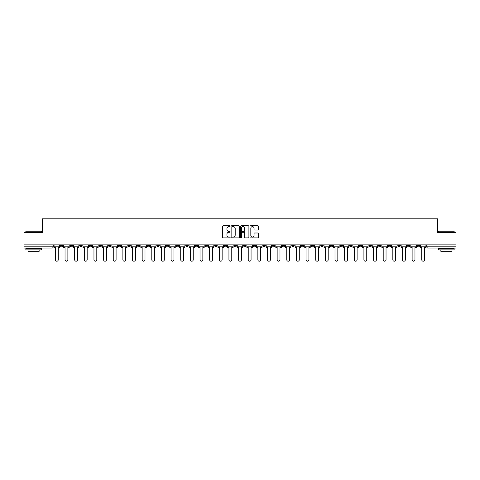 <?xml version="1.0" encoding="UTF-8"?>
<svg xmlns="http://www.w3.org/2000/svg" width="480" height="480" viewBox="0 0 480 480"><rect width="100%" height="100%" fill="white"/><g stroke="black" fill="none" stroke-linecap="round" stroke-linejoin="round"><path stroke-width="0.72" d="M230.112 226.2A0.426 0.426 0 0 0 229.686 225.774L223.242 225.774A0.606 0.606 0 0 0 222.636 226.38L222.636 237.3A0.606 0.606 0 0 0 223.242 237.906L229.686 237.906A0.426 0.426 0 0 0 230.112 237.486A0.426 0.426 0 0 0 229.686 237.06L228.852 237.06A1.944 1.944 0 0 1 226.914 235.116L226.914 234.21A1.944 1.944 0 0 1 228.852 232.266L229.686 232.266A0.426 0.426 0 0 0 230.112 231.84A0.426 0.426 0 0 0 229.686 231.42L228.852 231.42A1.944 1.944 0 0 1 226.914 229.476L226.914 228.564A1.944 1.944 0 0 1 228.852 226.626L229.686 226.626A0.426 0.426 0 0 0 230.112 226.2M378.564 244.884L378.564 245.562L381.036 245.562A1.236 1.236 0 0 1 379.8 246.798A1.236 1.236 0 0 1 378.564 245.562L378.564 244.884M320.712 244.884L320.712 245.562L323.184 245.562A1.236 1.236 0 0 1 321.948 246.798A1.236 1.236 0 0 1 320.712 245.562L320.712 244.884M311.07 244.884L311.07 245.562L313.548 245.562A1.236 1.236 0 0 1 312.312 246.798A1.236 1.236 0 0 1 311.07 245.562L311.07 244.884M253.224 244.884L253.224 245.562L255.696 245.562A1.236 1.236 0 0 1 254.46 246.798A1.236 1.236 0 0 1 253.224 245.562L253.224 244.884M243.582 244.884L243.582 245.562L246.054 245.562A1.236 1.236 0 0 1 244.818 246.798A1.236 1.236 0 0 1 243.582 245.562L243.582 244.884M233.946 244.884L233.946 245.562L236.418 245.562A1.236 1.236 0 0 1 235.182 246.798A1.236 1.236 0 0 1 233.946 245.562L233.946 244.884M214.662 244.884L214.662 245.562L217.134 245.562A1.236 1.236 0 0 1 215.898 246.798A1.236 1.236 0 0 1 214.662 245.562L214.662 244.884M195.378 245.562L195.378 244.884L195.378 245.562A1.236 1.236 0 0 0 196.614 246.798A1.236 1.236 0 0 1 195.378 245.562L197.85 245.562A1.236 1.236 0 0 1 196.614 246.798A1.236 1.236 0 0 0 197.85 245.562L197.85 244.884L197.85 245.562M185.736 245.562L185.736 244.884L185.736 245.562A1.236 1.236 0 0 0 186.972 246.798A1.236 1.236 0 0 1 185.736 245.562L188.208 245.562A1.236 1.236 0 0 1 186.972 246.798M176.094 245.562L176.094 244.884L176.094 245.562A1.236 1.236 0 0 0 177.33 246.798A1.236 1.236 0 0 1 176.094 245.562L178.566 245.562A1.236 1.236 0 0 1 177.33 246.798A1.236 1.236 0 0 0 178.566 245.562L178.566 244.884L178.566 245.562M166.452 244.884L166.452 245.562L168.93 245.562A1.236 1.236 0 0 1 167.688 246.798A1.236 1.236 0 0 1 166.452 245.562L166.452 244.884M156.816 244.884L156.816 245.562L159.288 245.562A1.236 1.236 0 0 1 158.052 246.798A1.236 1.236 0 0 1 156.816 245.562L156.816 244.884M147.174 244.884L147.174 245.562L149.646 245.562A1.236 1.236 0 0 1 148.41 246.798A1.236 1.236 0 0 1 147.174 245.562L147.174 244.884M137.532 245.562L137.532 244.884L137.532 245.562A1.236 1.236 0 0 0 138.768 246.798A1.236 1.236 0 0 1 137.532 245.562L140.004 245.562A1.236 1.236 0 0 1 138.768 246.798M118.248 245.562L118.248 244.884L118.248 245.562A1.236 1.236 0 0 0 119.484 246.798A1.236 1.236 0 0 1 118.248 245.562L120.72 245.562A1.236 1.236 0 0 1 119.484 246.798A1.236 1.236 0 0 0 120.72 245.562L120.72 244.884L120.72 245.562M108.606 245.562L108.606 244.884L108.606 245.562A1.236 1.236 0 0 0 109.842 246.798A1.236 1.236 0 0 1 108.606 245.562L111.078 245.562A1.236 1.236 0 0 1 109.842 246.798A1.236 1.236 0 0 0 111.078 245.562L111.078 244.884L111.078 245.562M98.964 245.562L98.964 244.884L98.964 245.562A1.236 1.236 0 0 0 100.2 246.798A1.236 1.236 0 0 1 98.964 245.562L101.436 245.562A1.236 1.236 0 0 1 100.2 246.798A1.236 1.236 0 0 0 101.436 245.562L101.436 244.884L101.436 245.562M89.328 245.562L89.328 244.884L89.328 245.562A1.236 1.236 0 0 0 90.564 246.798A1.236 1.236 0 0 1 89.328 245.562L91.8 245.562A1.236 1.236 0 0 1 90.564 246.798M79.686 245.562L79.686 244.884L79.686 245.562A1.236 1.236 0 0 0 80.922 246.798A1.236 1.236 0 0 1 79.686 245.562L82.158 245.562A1.236 1.236 0 0 1 80.922 246.798A1.236 1.236 0 0 0 82.158 245.562L82.158 244.884L82.158 245.562M70.044 245.562L70.044 244.884L70.044 245.562A1.236 1.236 0 0 0 71.28 246.798A1.236 1.236 0 0 1 70.044 245.562L72.516 245.562A1.236 1.236 0 0 1 71.28 246.798A1.236 1.236 0 0 0 72.516 245.562L72.516 244.884L72.516 245.562M257.73 230.052A0.606 0.606 0 0 0 258.336 229.446L258.336 226.38A0.606 0.606 0 0 0 257.73 225.774L250.572 225.774A0.606 0.606 0 0 0 249.966 226.38L249.966 237.3A0.606 0.606 0 0 0 250.572 237.906L257.73 237.906A0.606 0.606 0 0 0 258.336 237.3L258.336 233.604A0.606 0.606 0 0 0 257.73 232.992L254.664 232.992A0.606 0.606 0 0 0 254.058 233.604L254.058 235.434A1.62 1.62 0 0 1 252.438 237.06A1.62 1.62 0 0 1 250.812 235.434L250.812 228.246A1.62 1.62 0 0 1 252.438 226.626A1.62 1.62 0 0 1 254.058 228.246L254.058 229.446A0.606 0.606 0 0 0 254.664 230.052L257.73 230.052M24 244.884L24 232.584L42.42 232.584L42.42 218.802L437.58 218.802L437.58 232.584L456 232.584L456 244.884L24 244.884L24 246.798L53.232 246.798L53.232 244.884M239.472 226.38A0.606 0.606 0 0 0 238.86 225.774L231.702 225.774A0.606 0.606 0 0 0 231.096 226.38L231.096 237.3A0.606 0.606 0 0 0 231.702 237.906L238.86 237.906A0.606 0.606 0 0 0 239.472 237.3L239.472 226.38M241.14 225.774L248.298 225.774A0.606 0.606 0 0 1 248.904 226.38L248.904 237.3A0.606 0.606 0 0 1 248.298 237.906L245.232 237.906A0.606 0.606 0 0 1 244.626 237.3L244.626 232.872A0.606 0.606 0 0 0 244.02 232.266L241.986 232.266A0.606 0.606 0 0 0 241.38 232.872L241.38 237.486A0.426 0.426 0 0 1 240.954 237.906A0.426 0.426 0 0 1 240.528 237.486L240.528 226.38A0.606 0.606 0 0 1 241.14 225.774M426.768 244.884L426.768 246.798L456 246.798L456 248.034L428.004 248.034A1.236 1.236 0 0 1 426.768 246.798M456 244.884L456 246.798M53.232 246.798A1.236 1.236 0 0 1 51.996 248.034L24 248.034L24 246.798M419.598 244.884L419.598 245.562A1.236 1.236 0 0 1 418.362 246.798A1.236 1.236 0 0 1 417.126 245.562A1.236 1.236 0 0 0 418.362 246.798M417.126 244.884L417.126 245.562L419.598 245.562M409.956 244.884L409.956 245.562A1.236 1.236 0 0 1 408.72 246.798A1.236 1.236 0 0 1 407.484 245.562L409.956 245.562A1.236 1.236 0 0 1 408.72 246.798M407.484 244.884L407.484 245.562M400.314 244.884L400.314 245.562A1.236 1.236 0 0 1 399.078 246.798A1.236 1.236 0 0 1 397.842 245.562A1.236 1.236 0 0 0 399.078 246.798M397.842 244.884L397.842 245.562L400.314 245.562M390.672 244.884L390.672 245.562A1.236 1.236 0 0 1 389.436 246.798A1.236 1.236 0 0 1 388.2 245.562L390.672 245.562M388.2 244.884L388.2 245.562M381.036 244.884L381.036 245.562A1.236 1.236 0 0 1 379.8 246.798M371.394 244.884L371.394 245.562A1.236 1.236 0 0 1 370.158 246.798A1.236 1.236 0 0 1 368.922 245.562L371.394 245.562M368.922 244.884L368.922 245.562M361.752 244.884L361.752 245.562A1.236 1.236 0 0 1 360.516 246.798A1.236 1.236 0 0 1 359.28 245.562L361.752 245.562M359.28 244.884L359.28 245.562M352.11 244.884L352.11 245.562A1.236 1.236 0 0 1 350.874 246.798A1.236 1.236 0 0 1 349.638 245.562A1.236 1.236 0 0 0 350.874 246.798M349.638 244.884L349.638 245.562L352.11 245.562M342.468 244.884L342.468 245.562A1.236 1.236 0 0 1 341.232 246.798A1.236 1.236 0 0 1 339.996 245.562L342.468 245.562M339.996 244.884L339.996 245.562M332.826 244.884L332.826 245.562A1.236 1.236 0 0 1 331.59 246.798A1.236 1.236 0 0 1 330.354 245.562L332.826 245.562M330.354 244.884L330.354 245.562M323.184 244.884L323.184 245.562M313.548 244.884L313.548 245.562L313.548 244.884M303.906 244.884L303.906 245.562A1.236 1.236 0 0 1 302.67 246.798A1.236 1.236 0 0 1 301.434 245.562L303.906 245.562M301.434 244.884L301.434 245.562M294.264 244.884L294.264 245.562A1.236 1.236 0 0 1 293.028 246.798A1.236 1.236 0 0 1 291.792 245.562L294.264 245.562M291.792 244.884L291.792 245.562M284.622 244.884L284.622 245.562A1.236 1.236 0 0 1 283.386 246.798A1.236 1.236 0 0 1 282.15 245.562L284.622 245.562M282.15 244.884L282.15 245.562M274.98 244.884L274.98 245.562A1.236 1.236 0 0 1 273.744 246.798A1.236 1.236 0 0 1 272.508 245.562L274.98 245.562M272.508 244.884L272.508 245.562M265.338 244.884L265.338 245.562A1.236 1.236 0 0 1 264.102 246.798A1.236 1.236 0 0 1 262.866 245.562L265.338 245.562M262.866 244.884L262.866 245.562M255.696 244.884L255.696 245.562A1.236 1.236 0 0 1 254.46 246.798M246.054 244.884L246.054 245.562M236.418 245.562L236.418 244.884L236.418 245.562A1.236 1.236 0 0 1 235.182 246.798M226.776 244.884L226.776 245.562A1.236 1.236 0 0 1 225.54 246.798A1.236 1.236 0 0 1 224.304 245.562A1.236 1.236 0 0 0 225.54 246.798A1.236 1.236 0 0 0 226.776 245.562L224.304 245.562L224.304 244.884M217.134 245.562L217.134 244.884L217.134 245.562A1.236 1.236 0 0 1 215.898 246.798M207.492 244.884L207.492 245.562A1.236 1.236 0 0 1 206.256 246.798A1.236 1.236 0 0 1 205.02 245.562A1.236 1.236 0 0 0 206.256 246.798M205.02 244.884L205.02 245.562L207.492 245.562M188.208 244.884L188.208 245.562L188.208 244.884M168.93 245.562L168.93 244.884L168.93 245.562A1.236 1.236 0 0 1 167.688 246.798M159.288 245.562L159.288 244.884L159.288 245.562A1.236 1.236 0 0 1 158.052 246.798M149.646 245.562L149.646 244.884L149.646 245.562A1.236 1.236 0 0 1 148.41 246.798M140.004 244.884L140.004 245.562L140.004 244.884M130.362 245.562L130.362 244.884L130.362 245.562A1.236 1.236 0 0 1 129.126 246.798A1.236 1.236 0 0 1 127.89 245.562L130.362 245.562A1.236 1.236 0 0 1 129.126 246.798M127.89 244.884L127.89 245.562M91.8 244.884L91.8 245.562L91.8 244.884M62.874 244.884L62.874 245.562A1.236 1.236 0 0 1 61.638 246.798A1.236 1.236 0 0 1 60.402 245.562A1.236 1.236 0 0 0 61.638 246.798A1.236 1.236 0 0 0 62.874 245.562L62.874 244.884M60.402 244.884L60.402 245.562L62.874 245.562M232.374 226.626A0.426 0.426 0 0 0 231.948 227.052L231.948 236.634A0.426 0.426 0 0 0 232.374 237.06L233.25 237.06A1.944 1.944 0 0 0 235.194 235.116L235.194 228.564A1.944 1.944 0 0 0 233.25 226.626L232.374 226.626M244.626 228.276A1.62 1.62 0 0 0 243 226.656A1.62 1.62 0 0 0 241.38 228.276L241.38 230.808A0.606 0.606 0 0 0 241.986 231.42L244.02 231.42A0.606 0.606 0 0 0 244.626 230.808L244.626 228.276M54.066 246.798L54.066 247.416L55.398 247.416L55.398 259.776A1.422 1.422 0 0 0 56.82 261.198A1.422 1.422 0 0 0 58.236 259.776L58.236 247.416L59.568 247.416L59.568 246.798L54.066 246.798L54.066 244.884M59.568 246.798L59.568 244.884M63.708 246.798L63.708 247.416L65.034 247.416L65.034 259.776A1.422 1.422 0 0 0 66.456 261.198A1.422 1.422 0 0 0 67.878 259.776L67.878 247.416L69.21 247.416L69.21 246.798L63.708 246.798L63.708 244.884M69.21 246.798L69.21 244.884M73.35 246.798L73.35 247.416L74.676 247.416L74.676 259.776A1.422 1.422 0 0 0 76.098 261.198A1.422 1.422 0 0 0 77.52 259.776L77.52 247.416L78.852 247.416L78.852 246.798L73.35 246.798L73.35 244.884M78.852 246.798L78.852 244.884M82.992 246.798L82.992 247.416L84.318 247.416L84.318 259.776A1.422 1.422 0 0 0 85.74 261.198A1.422 1.422 0 0 0 87.162 259.776L87.162 247.416L88.488 247.416L88.488 246.798L82.992 246.798L82.992 244.884M88.488 246.798L88.488 244.884M92.634 246.798L92.634 247.416L93.96 247.416L93.96 259.776A1.422 1.422 0 0 0 95.382 261.198A1.422 1.422 0 0 0 96.804 259.776L96.804 247.416L98.13 247.416L98.13 246.798L92.634 246.798L92.634 244.884M98.13 246.798L98.13 244.884M102.27 246.798L102.27 247.416L103.602 247.416L103.602 259.776A1.422 1.422 0 0 0 105.024 261.198A1.422 1.422 0 0 0 106.446 259.776L106.446 247.416L107.772 247.416L107.772 246.798L102.27 246.798L102.27 244.884M107.772 246.798L107.772 244.884M25.854 231.222L41.304 231.222L25.854 231.222L25.854 232.584M41.304 249.888L25.854 249.888L25.854 248.346L41.304 248.346L41.304 249.888M39.144 249.888L39.144 251.31L28.02 251.31L28.02 249.888M438.696 231.222L454.146 231.222L438.696 231.222L438.696 232.584M454.146 249.888L438.696 249.888L438.696 248.346L454.146 248.346L454.146 249.888M451.98 249.888L451.98 251.31L440.856 251.31L440.856 249.888M111.912 246.798L111.912 247.416L113.244 247.416L113.244 259.776A1.422 1.422 0 0 0 114.666 261.198A1.422 1.422 0 0 0 116.088 259.776L116.088 247.416L117.414 247.416L117.414 246.798L111.912 246.798L111.912 244.884M117.414 246.798L117.414 244.884M121.554 246.798L121.554 247.416L122.886 247.416L122.886 259.776A1.422 1.422 0 0 0 124.308 261.198A1.422 1.422 0 0 0 125.73 259.776L125.73 247.416L127.056 247.416L127.056 246.798L121.554 246.798L121.554 244.884M127.056 246.798L127.056 244.884M131.196 246.798L131.196 247.416L132.528 247.416L132.528 259.776A1.422 1.422 0 0 0 133.944 261.198A1.422 1.422 0 0 0 135.366 259.776L135.366 247.416L136.698 247.416L136.698 246.798L131.196 246.798L131.196 244.884M136.698 246.798L136.698 244.884M140.838 246.798L140.838 247.416L142.164 247.416L142.164 259.776A1.422 1.422 0 0 0 143.586 261.198A1.422 1.422 0 0 0 145.008 259.776L145.008 247.416L146.34 247.416L146.34 246.798L140.838 246.798L140.838 244.884M146.34 246.798L146.34 244.884M150.48 246.798L150.48 247.416L151.806 247.416L151.806 259.776A1.422 1.422 0 0 0 153.228 261.198A1.422 1.422 0 0 0 154.65 259.776L154.65 247.416L155.982 247.416L155.982 246.798L150.48 246.798L150.48 244.884M155.982 246.798L155.982 244.884M160.122 246.798L160.122 247.416L161.448 247.416L161.448 259.776A1.422 1.422 0 0 0 162.87 261.198A1.422 1.422 0 0 0 164.292 259.776L164.292 247.416L165.618 247.416L165.618 246.798L160.122 246.798L160.122 244.884M165.618 246.798L165.618 244.884M169.764 246.798L169.764 247.416L171.09 247.416L171.09 259.776A1.422 1.422 0 0 0 172.512 261.198A1.422 1.422 0 0 0 173.934 259.776L173.934 247.416L175.26 247.416L175.26 246.798L169.764 246.798L169.764 244.884M175.26 246.798L175.26 244.884M179.4 246.798L179.4 247.416L180.732 247.416L180.732 259.776A1.422 1.422 0 0 0 182.154 261.198A1.422 1.422 0 0 0 183.576 259.776L183.576 247.416L184.902 247.416L184.902 246.798L179.4 246.798L179.4 244.884M184.902 246.798L184.902 244.884M189.042 246.798L189.042 247.416L190.374 247.416L190.374 259.776A1.422 1.422 0 0 0 191.796 261.198A1.422 1.422 0 0 0 193.218 259.776L193.218 247.416L194.544 247.416L194.544 246.798L189.042 246.798L189.042 244.884M194.544 246.798L194.544 244.884M198.684 246.798L198.684 247.416L200.016 247.416L200.016 259.776A1.422 1.422 0 0 0 201.438 261.198A1.422 1.422 0 0 0 202.854 259.776L202.854 247.416L204.186 247.416L204.186 246.798L198.684 246.798L198.684 244.884M204.186 246.798L204.186 244.884M208.326 246.798L208.326 247.416L209.652 247.416L209.652 259.776A1.422 1.422 0 0 0 211.074 261.198A1.422 1.422 0 0 0 212.496 259.776L212.496 247.416L213.828 247.416L213.828 246.798L208.326 246.798L208.326 244.884M213.828 246.798L213.828 244.884M217.968 246.798L217.968 247.416L219.294 247.416L219.294 259.776A1.422 1.422 0 0 0 220.716 261.198A1.422 1.422 0 0 0 222.138 259.776L222.138 247.416L223.47 247.416L223.47 246.798L217.968 246.798L217.968 244.884M223.47 246.798L223.47 244.884M227.61 246.798L227.61 247.416L228.936 247.416L228.936 259.776A1.422 1.422 0 0 0 230.358 261.198A1.422 1.422 0 0 0 231.78 259.776L231.78 247.416L233.112 247.416L233.112 246.798L227.61 246.798L227.61 244.884M233.112 246.798L233.112 244.884M237.252 246.798L237.252 247.416L238.578 247.416L238.578 259.776A1.422 1.422 0 0 0 240 261.198A1.422 1.422 0 0 0 241.422 259.776L241.422 247.416L242.748 247.416L242.748 246.798L237.252 246.798L237.252 244.884M242.748 246.798L242.748 244.884M246.888 246.798L246.888 247.416L248.22 247.416L248.22 259.776A1.422 1.422 0 0 0 249.642 261.198A1.422 1.422 0 0 0 251.064 259.776L251.064 247.416L252.39 247.416L252.39 246.798L246.888 246.798L246.888 244.884M252.39 246.798L252.39 244.884M256.53 246.798L256.53 247.416L257.862 247.416L257.862 259.776A1.422 1.422 0 0 0 259.284 261.198A1.422 1.422 0 0 0 260.706 259.776L260.706 247.416L262.032 247.416L262.032 246.798L256.53 246.798L256.53 244.884M262.032 246.798L262.032 244.884M266.172 246.798L266.172 247.416L267.504 247.416L267.504 259.776A1.422 1.422 0 0 0 268.926 261.198A1.422 1.422 0 0 0 270.348 259.776L270.348 247.416L271.674 247.416L271.674 246.798L266.172 246.798L266.172 244.884M271.674 246.798L271.674 244.884M275.814 246.798L275.814 247.416L277.146 247.416L277.146 259.776A1.422 1.422 0 0 0 278.562 261.198A1.422 1.422 0 0 0 279.984 259.776L279.984 247.416L281.316 247.416L281.316 246.798L275.814 246.798L275.814 244.884M281.316 246.798L281.316 244.884M285.456 246.798L285.456 247.416L286.782 247.416L286.782 259.776A1.422 1.422 0 0 0 288.204 261.198A1.422 1.422 0 0 0 289.626 259.776L289.626 247.416L290.958 247.416L290.958 246.798L285.456 246.798L285.456 244.884M290.958 246.798L290.958 244.884M295.098 246.798L295.098 247.416L296.424 247.416L296.424 259.776A1.422 1.422 0 0 0 297.846 261.198A1.422 1.422 0 0 0 299.268 259.776L299.268 247.416L300.6 247.416L300.6 246.798L295.098 246.798L295.098 244.884M300.6 246.798L300.6 244.884M304.74 246.798L304.74 247.416L306.066 247.416L306.066 259.776A1.422 1.422 0 0 0 307.488 261.198A1.422 1.422 0 0 0 308.91 259.776L308.91 247.416L310.236 247.416L310.236 246.798L304.74 246.798L304.74 244.884M310.236 246.798L310.236 244.884M314.382 246.798L314.382 247.416L315.708 247.416L315.708 259.776A1.422 1.422 0 0 0 317.13 261.198A1.422 1.422 0 0 0 318.552 259.776L318.552 247.416L319.878 247.416L319.878 246.798L314.382 246.798L314.382 244.884M319.878 246.798L319.878 244.884M324.018 246.798L324.018 247.416L325.35 247.416L325.35 259.776A1.422 1.422 0 0 0 326.772 261.198A1.422 1.422 0 0 0 328.194 259.776L328.194 247.416L329.52 247.416L329.52 246.798L324.018 246.798L324.018 244.884M329.52 246.798L329.52 244.884M333.66 246.798L333.66 247.416L334.992 247.416L334.992 259.776A1.422 1.422 0 0 0 336.414 261.198A1.422 1.422 0 0 0 337.836 259.776L337.836 247.416L339.162 247.416L339.162 246.798L333.66 246.798L333.66 244.884M339.162 246.798L339.162 244.884M343.302 246.798L343.302 247.416L344.634 247.416L344.634 259.776A1.422 1.422 0 0 0 346.056 261.198A1.422 1.422 0 0 0 347.472 259.776L347.472 247.416L348.804 247.416L348.804 246.798L343.302 246.798L343.302 244.884M348.804 246.798L348.804 244.884M352.944 246.798L352.944 247.416L354.27 247.416L354.27 259.776A1.422 1.422 0 0 0 355.692 261.198A1.422 1.422 0 0 0 357.114 259.776L357.114 247.416L358.446 247.416L358.446 246.798L352.944 246.798L352.944 244.884M358.446 246.798L358.446 244.884M362.586 246.798L362.586 247.416L363.912 247.416L363.912 259.776A1.422 1.422 0 0 0 365.334 261.198A1.422 1.422 0 0 0 366.756 259.776L366.756 247.416L368.088 247.416L368.088 246.798L362.586 246.798L362.586 244.884M368.088 246.798L368.088 244.884M372.228 246.798L372.228 247.416L373.554 247.416L373.554 259.776A1.422 1.422 0 0 0 374.976 261.198A1.422 1.422 0 0 0 376.398 259.776L376.398 247.416L377.73 247.416L377.73 246.798L372.228 246.798L372.228 244.884M377.73 246.798L377.73 244.884M381.87 246.798L381.87 247.416L383.196 247.416L383.196 259.776A1.422 1.422 0 0 0 384.618 261.198A1.422 1.422 0 0 0 386.04 259.776L386.04 247.416L387.366 247.416L387.366 246.798L381.87 246.798L381.87 244.884M387.366 246.798L387.366 244.884M391.512 246.798L391.512 247.416L392.838 247.416L392.838 259.776A1.422 1.422 0 0 0 394.26 261.198A1.422 1.422 0 0 0 395.682 259.776L395.682 247.416L397.008 247.416L397.008 246.798L391.512 246.798L391.512 244.884M397.008 246.798L397.008 244.884M401.148 246.798L401.148 247.416L402.48 247.416L402.48 259.776A1.422 1.422 0 0 0 403.902 261.198A1.422 1.422 0 0 0 405.324 259.776L405.324 247.416L406.65 247.416L406.65 246.798L401.148 246.798L401.148 244.884M406.65 246.798L406.65 244.884M410.79 246.798L410.79 247.416L412.122 247.416L412.122 259.776A1.422 1.422 0 0 0 413.544 261.198A1.422 1.422 0 0 0 414.966 259.776L414.966 247.416L416.292 247.416L416.292 246.798L410.79 246.798L410.79 244.884M416.292 246.798L416.292 244.884M420.432 246.798L420.432 247.416L421.764 247.416L421.764 259.776A1.422 1.422 0 0 0 423.18 261.198A1.422 1.422 0 0 0 424.602 259.776L424.602 247.416L425.934 247.416L425.934 246.798L420.432 246.798L420.432 244.884M425.934 246.798L425.934 244.884M51.996 244.884L51.996 248.034M428.004 244.884L428.004 248.034M41.304 232.584L41.304 231.222M37.782 248.346L37.782 248.034M29.376 248.346L29.376 248.034M454.146 232.584L454.146 231.222M450.624 248.346L450.624 248.034M442.218 248.346L442.218 248.034"/></g></svg>
